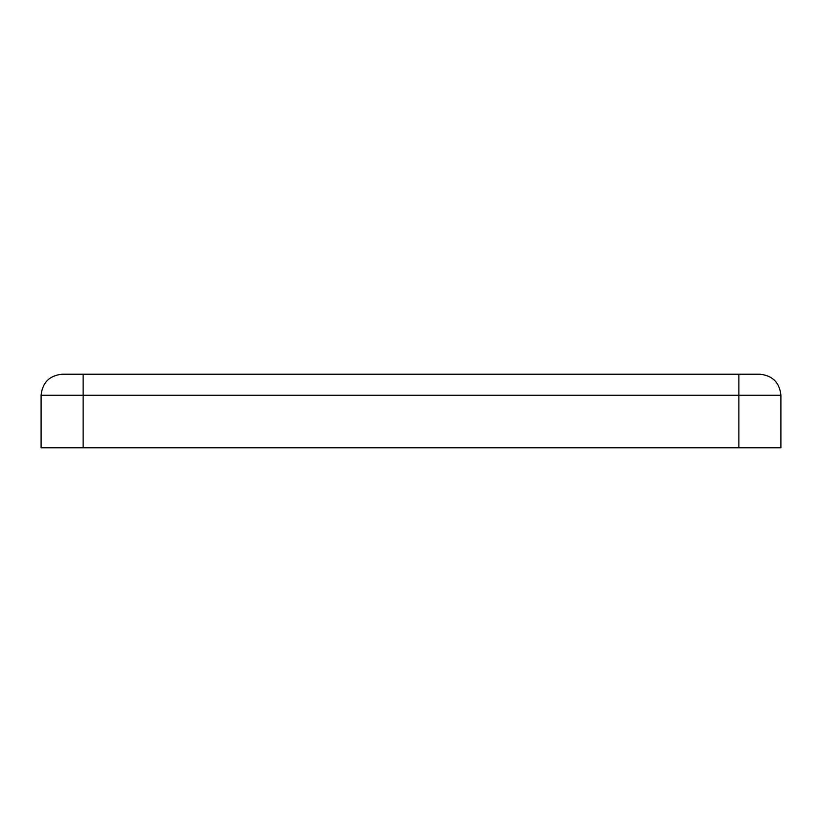 <?xml version="1.0" encoding="UTF-8"?>
<svg xmlns="http://www.w3.org/2000/svg" width="822" height="822" viewBox="0 0 822 822"><rect width="100%" height="100%" fill="white"/><g stroke="black" fill="none" stroke-linecap="round" stroke-linejoin="round"><path stroke-width="1.23" d="M62.112 374.216L759.888 374.216C772.557 375.562 779.564 382.559 780.9 395.238L780.9 447.785L41.1 447.785L41.1 395.238C42.436 382.559 49.443 375.562 62.112 374.216C49.443 375.562 42.436 382.559 41.1 395.238L41.1 447.785L738.865 447.785L738.865 395.238L83.135 395.238L83.135 447.785L83.135 395.238L738.865 395.238L738.865 374.216L83.135 374.216L83.135 395.238L41.1 395.238L83.135 395.238L83.135 374.216L62.112 374.216M738.865 447.785L780.9 447.785L780.9 395.238L738.865 395.238L738.865 447.785M738.865 395.238L780.9 395.238C779.564 382.559 772.557 375.562 759.888 374.216L738.865 374.216L738.865 395.238"/></g></svg>
